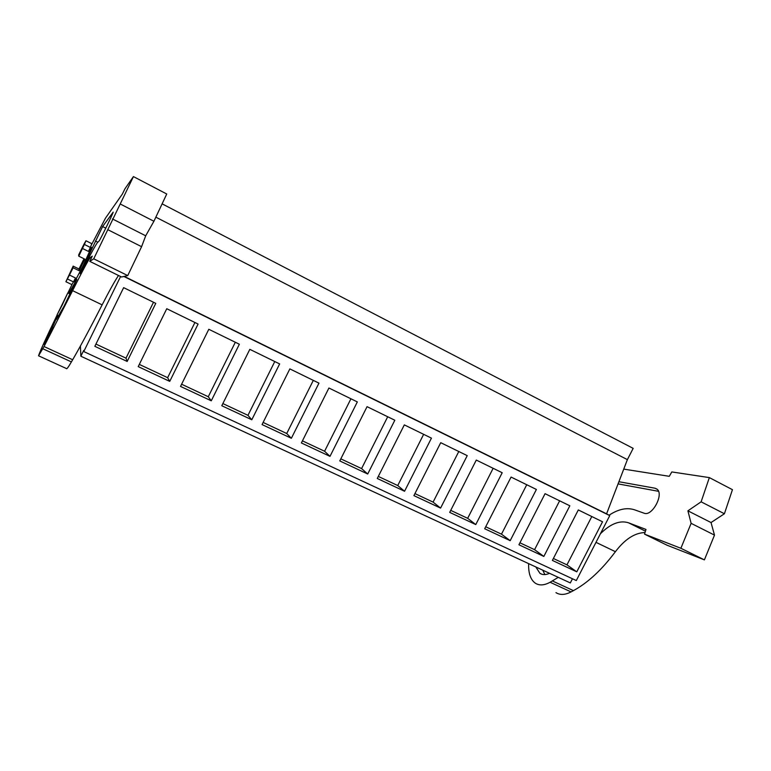 <?xml version="1.0" encoding="UTF-8"?>
<svg xmlns="http://www.w3.org/2000/svg" width="771" height="771" viewBox="0 0 771 771"><rect width="100%" height="100%" fill="white"/><g stroke="black" fill="none" stroke-linecap="round" stroke-linejoin="round"><path stroke-width="1.16" d="M120.584 276.51L83.769 351.557L83.702 350.448L80.868 356.221L80.415 346.015M89.002 330.123L97.021 314.828M80.868 356.221L570.318 582.934L572.467 578.761M83.769 351.557L576.313 580.553L609.755 515.616L606.575 513.823L627.382 459.632L155.848 217.162M123.871 276.471L609.755 515.616M127.167 361.454L155.771 303.36L123.639 287.65L94.843 346.324L127.167 361.454L125.991 358.158L95.941 344.078M475.774 524.579L449.705 512.378L476.295 460.065L502.2 472.729L475.774 524.579L467.669 518.314L450.717 510.373M510.19 540.673L536.394 489.45L511.067 477.066L484.699 528.752L510.19 540.673L501.487 534.168L485.711 526.766M251.799 419.771L279.642 363.922L249.823 349.34L221.788 405.729L251.799 419.771L247.963 415.338L222.858 403.57M291.361 438.285L262.063 424.57L289.848 368.904L318.963 383.139L291.361 438.285L286.725 433.504L263.133 422.441M169.736 381.375L198.089 324.051L166.758 308.728L138.211 366.62L169.736 381.375L167.635 377.684L139.31 364.404M211.273 400.804L239.367 344.232L208.806 329.284L180.52 386.416L211.273 400.804L208.276 396.737L181.599 384.228M404.563 491.252L377.27 478.483L404.322 424.879L431.442 438.14L404.563 491.252L397.749 485.537L378.301 476.43M440.578 508.099L467.226 455.632L440.723 442.679L413.902 495.618L440.578 508.099L433.1 502.114L414.933 493.594M329.988 456.355L301.384 442.968L328.918 388.015L357.339 401.913L329.988 456.355L324.591 451.247L302.434 440.867M367.709 474.011L394.829 420.234L367.063 406.664L339.77 460.933L367.709 474.011L361.589 468.585L340.811 458.851M543.844 556.431L569.827 505.795L545.058 493.681L518.922 544.76L543.844 556.431L534.573 549.675L519.924 542.803M576.775 571.831L602.537 521.784L578.308 509.939L552.383 560.421L576.775 571.831L566.955 564.854L553.376 558.483M124.227 276.384L606.575 513.823M162.112 203.843L633.174 448.365L627.382 459.632M65.969 281.752L71.848 284.586L73.524 281.926L75.462 277.955L69.448 275.035L73.11 267.778L79.153 270.717L84.81 259.143L78.777 256.174L82.439 248.445L88.434 251.413L90.38 247.433L84.386 244.455L82.439 248.445M84.01 258.748L79.008 268.992L73.158 266.14L65.901 281.714L69.448 275.035M84.386 244.455L85.957 240.774L84.174 243.819L78.652 254.893L78.777 256.174M62.268 304.93L67.809 292.913L56.987 315.05L62.268 304.93M153.506 302.251L125.991 358.158M79.153 270.717L79.008 268.992M73.11 267.778L73.158 266.14M73.524 281.926L67.501 279.015M91.797 243.675L90.38 247.433M591.8 516.531L566.955 564.854M194.918 322.5L167.635 377.684M235.319 342.257L208.276 396.737M274.775 361.541L247.963 415.338M313.305 380.373L286.725 433.504M350.94 398.78L324.591 451.247M387.707 416.754L361.589 468.585M423.645 434.324L397.749 485.537M458.784 451.507L433.1 502.114M493.141 468.305L467.669 518.314M526.747 484.728L501.487 534.168M559.63 500.803L534.573 549.675M91.354 258.044L90.303 257.524L92.26 256.145L89.764 261.359L93.734 258.815L133.431 176.588L124.969 188.76L122.319 194.138L105.511 218.106L91.556 244.667M72.021 284.528L67.896 292.961M57.083 315.098C46.009 338.084 39.832 351.643 38.55 355.788L44.014 346.526L72.599 290.657C82.593 270.679 88.492 259.634 90.303 257.524M74.517 282.013L83.191 265.581L91.412 247.366M57.979 315.522L56.36 319.435L64.099 306.126L76.801 279.459L68.754 293.365M102.61 226.558L113.173 212.141C113.067 213.596 99.546 241.198 98.9 241.256L97.705 242.296C96.163 243.983 91.392 252.628 83.384 268.231L80.242 273.792L83.21 266.988L102.61 226.558L105.791 228.158M57.7 315.387L51.917 328.513L53.035 327.453L44.092 344.386L57.353 315.223M38.714 355.865L66.441 368.557C66.624 369.463 68.282 367.247 71.404 361.907L72.667 359.739C80.386 346.468 90.207 328.176 102.138 304.863L72.599 290.657M118.503 275.488C114.792 281.02 109.337 290.812 102.138 304.863M89.764 261.359L121.567 276.991L127.745 275.584L93.734 258.815M107.805 229.681L141.585 246.691L127.745 275.584M112.46 218.935L145.7 235.801L141.585 246.691M145.7 235.801L153.921 221.258L120.286 204.016M133.431 176.588L166.748 194.003L153.921 221.258M528.665 563.64C528.308 573.219 530.544 579.744 535.363 583.213C539.343 585.738 544.249 585.42 550.089 582.259L558.271 577.354M645.452 531.152L628.471 522.777C619.807 520.088 610.459 523.75 600.407 533.773M628.471 522.777L645.982 529.436L644.527 534.139L680.88 548.277L704.395 559.871L667.011 545.193L644.527 534.139M623.739 469.115L669.286 476.314L671.811 471.939L709.349 477.606L701.118 501.825L687.905 510.826L691.124 523.345L680.88 548.277M618.891 481.721L655.022 488.216L656.969 489.103C664.303 494.115 652.083 516.859 644.055 513.187L634.475 509.785C626.794 507.308 618.323 509.12 609.051 515.221M549.53 573.306C545.743 575.012 542.543 575.021 539.941 573.325L535.806 566.945M555.968 592.639C560.083 595.231 565.114 594.981 571.051 591.906L573.412 590.634C587.781 582.857 601.775 569.875 615.412 551.689L595.993 542.35M645.028 532.539C634.784 532.809 624.915 539.199 615.412 551.689M691.124 523.345L714.495 535.113L704.395 559.871M687.905 510.826L711.026 522.545L714.495 535.113M711.026 522.545L724.403 513.756L701.118 501.825M709.349 477.606L732.45 489.681L724.403 513.756M618.063 483.889L658.511 491.31M544.875 574.578L542.765 570.174M71.404 361.907L42.829 348.752M44.014 346.526L72.667 359.739M75.076 283.583L74.536 283.323M73.852 286.253L73.158 285.925M71.424 291.38L70.556 290.966M95.363 240.966L97.821 242.19M83.21 266.988L83.856 267.306M571.051 591.906L550.089 582.259M552.422 580.958L573.412 590.634M655.022 488.216L657.239 489.344M74.7 282.099L73.679 281.608M91.595 247.452L90.593 246.951M70.142 294.04L67.809 292.913M58.818 315.917L57.025 315.069M85.957 240.774L91.894 243.723M70.604 293.096L69.65 292.633M539.941 573.325L542.032 574.299"/></g></svg>
